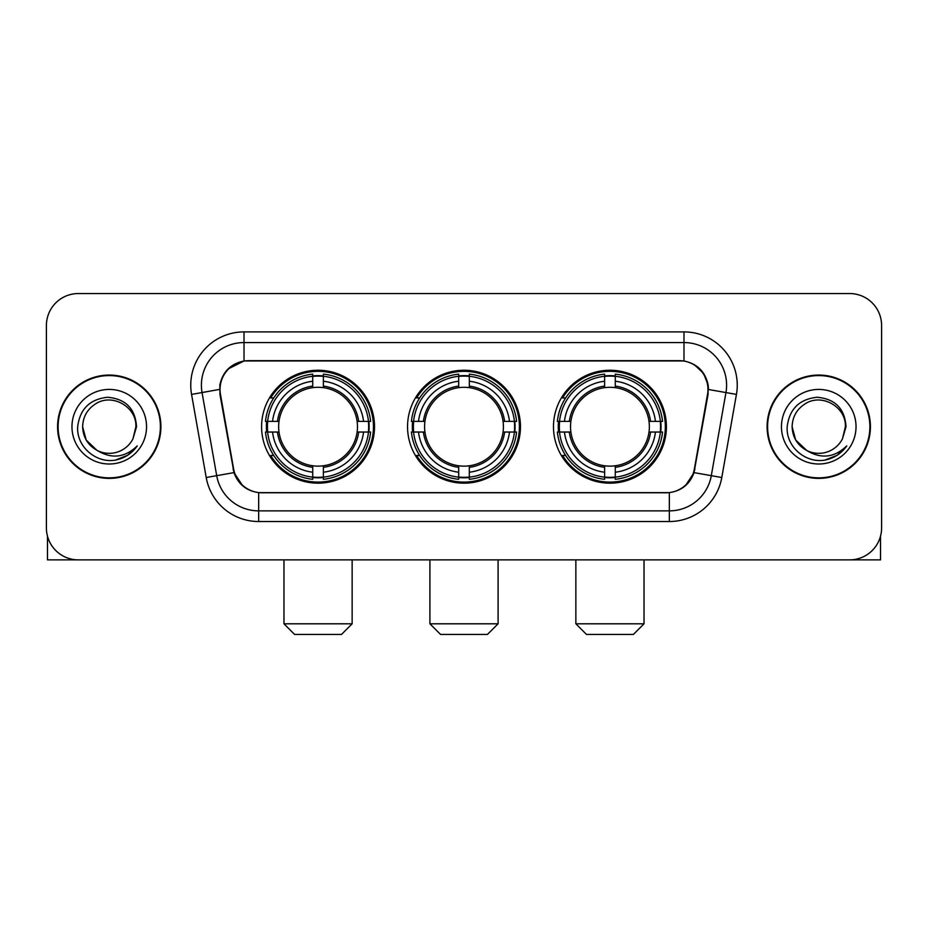 <?xml version="1.0" encoding="UTF-8"?>
<svg xmlns="http://www.w3.org/2000/svg" width="928" height="928" viewBox="0 0 928 928"><rect width="100%" height="100%" fill="white"/><g stroke="black" fill="none" stroke-linecap="round" stroke-linejoin="round"><path stroke-width="1.39" d="M407.543 426.718A56.457 56.457 0 0 0 464 483.175A56.457 56.457 0 0 0 520.457 426.718A56.457 56.457 0 0 0 464 370.249A56.457 56.457 0 0 0 407.543 426.718M553.482 426.718A56.457 56.457 0 0 0 609.951 483.175A56.457 56.457 0 0 0 666.408 426.718A56.457 56.457 0 0 0 609.951 370.249A56.457 56.457 0 0 0 553.482 426.718M261.592 426.718A56.457 56.457 0 0 0 318.049 483.175A56.457 56.457 0 0 0 374.518 426.718A56.457 56.457 0 0 0 318.049 370.249A56.457 56.457 0 0 0 261.592 426.718M220.04 389.424A28.768 28.768 0 0 0 220.481 394.423L233.636 469A28.768 28.768 0 0 0 261.963 492.768L666.037 492.768A28.768 28.768 0 0 0 694.364 469L707.519 394.423A28.768 28.768 0 0 0 679.192 360.667L248.808 360.667A28.768 28.768 0 0 0 220.04 389.424M266.661 432.042A51.666 51.666 0 0 1 266.661 421.393M558.552 432.042A51.666 51.666 0 0 1 558.552 421.393M412.612 432.042A51.666 51.666 0 0 1 412.612 421.393M57.582 426.718A51.666 51.666 0 0 0 109.249 478.384A51.666 51.666 0 0 0 160.915 426.718A51.666 51.666 0 0 0 109.249 375.051A51.666 51.666 0 0 0 57.582 426.718M767.085 426.718A51.666 51.666 0 0 0 818.751 478.384A51.666 51.666 0 0 0 870.418 426.718A51.666 51.666 0 0 0 818.751 375.051A51.666 51.666 0 0 0 767.085 426.718M219.832 385.166C222.592 371.838 230.654 363.776 244.018 360.98L683.982 360.98C697.334 363.764 705.396 371.826 708.168 385.166L708.052 394.423L694.016 472.619C689.817 484.196 681.581 490.877 669.332 492.629L258.668 492.629C246.442 490.9 238.218 484.219 233.984 472.619L219.948 394.423L219.832 385.166M227.998 369.019L244.018 360.98L244.018 342.56L683.982 342.56A42.607 42.607 0 0 1 725.951 392.567L711.3 475.658A42.607 42.607 0 0 1 669.332 510.876L258.668 510.876A42.607 42.607 0 0 1 216.7 475.658L202.049 392.567A42.607 42.607 0 0 1 244.018 342.56L244.018 331.899L683.982 331.899L683.982 360.98M694.109 364.518L703.505 373.265L708.168 385.166L708.493 389.493L736.438 394.412L721.787 477.514A53.267 53.267 0 0 1 669.332 521.524L258.668 521.524A53.267 53.267 0 0 1 206.213 477.514L191.562 394.412A53.267 53.267 0 0 1 244.018 331.899M261.429 492.768L258.668 492.629L258.668 521.524M669.332 521.524L669.332 492.629L666.571 492.768M721.787 477.514L694.016 472.619L685.421 485.727M242.765 485.889L233.984 472.619L206.213 477.514M694.898 469L694.724 469.904M233.276 469.904L233.102 469M191.562 394.412L219.507 389.424M881.6 325.508A31.958 31.958 0 0 0 849.642 293.55L78.358 293.55A31.958 31.958 0 0 0 46.4 325.508L46.4 527.916A31.958 31.958 0 0 0 78.358 559.874L849.642 559.874A31.958 31.958 0 0 0 881.6 527.916L881.6 325.508L881.6 527.916M46.4 325.508L46.4 527.916M849.642 293.55L78.358 293.55M78.358 559.874L849.642 559.874M160.393 426.718A51.133 51.133 0 0 0 109.249 375.585A51.133 51.133 0 0 0 58.116 426.718A51.133 51.133 0 0 0 109.249 477.85A51.133 51.133 0 0 0 160.393 426.718M96.93 450.324L86.188 440.034L82.615 426.718C82.975 416.672 87.418 408.981 95.932 403.645C112.532 393.02 136.799 407.021 135.882 426.718L132.971 438.828L136.532 426.718C135.314 408.645 125.651 398.831 107.544 397.265C89.854 399.202 79.901 409.016 77.685 426.718C76.305 446.484 95.816 463.408 115.153 460.149C124.456 458.362 131.834 453.606 137.274 445.881C124.99 457.69 111.662 459.232 97.301 450.509A26.634 26.634 0 0 0 132.971 438.828L135.882 427.077M97.301 450.509C87.986 445.382 83.091 437.448 82.615 426.718M71.966 426.718A37.282 37.282 0 0 0 109.249 464A37.282 37.282 0 0 0 146.543 426.718A37.282 37.282 0 0 0 109.249 389.424A37.282 37.282 0 0 0 71.966 426.718M137.205 445.997L127.762 455.184M127.542 455.323L115.316 460.126M47.467 536.106L47.467 559.874L171.042 559.874M869.884 426.718A51.133 51.133 0 0 0 818.751 375.585A51.133 51.133 0 0 0 767.607 426.718A51.133 51.133 0 0 0 818.751 477.85A51.133 51.133 0 0 0 869.884 426.718M845.373 427.077L842.462 438.828L846.023 426.718C844.805 408.645 835.154 398.831 817.034 397.265C799.344 399.202 789.403 409.016 787.188 426.718C785.796 446.484 805.307 463.408 824.644 460.149C833.959 458.362 841.325 453.606 846.777 445.881C834.481 457.69 821.152 459.232 806.792 450.509L795.679 440.034L792.118 426.718C792.477 416.672 796.908 408.981 805.434 403.645C822.034 393.02 846.29 407.021 845.385 426.718L842.462 438.828A26.634 26.634 0 0 1 806.792 450.509C797.477 445.382 792.593 437.448 792.118 426.718M781.457 426.718A37.282 37.282 0 0 0 818.751 464A37.282 37.282 0 0 0 856.034 426.718A37.282 37.282 0 0 0 818.751 389.424A37.282 37.282 0 0 0 781.457 426.718M846.696 445.997L837.253 455.184M837.033 455.323L824.806 460.126M341.492 634.45L294.617 634.45L283.968 623.802L352.141 623.802L341.492 634.45M323.385 477.143L323.385 479.289A52.838 52.838 0 0 0 370.62 432.042L368.486 432.042A50.704 50.704 0 0 1 323.385 477.143L323.385 472.213A45.808 45.808 0 0 0 363.556 432.042L357.106 432.042A39.417 39.417 0 0 0 323.385 387.66L323.385 376.281A50.704 50.704 0 0 1 368.486 421.393L370.62 421.393A52.838 52.838 0 0 0 323.385 374.146L323.385 376.281M267.624 432.042L265.478 432.042A52.838 52.838 0 0 0 312.724 479.289L312.724 477.143A50.704 50.704 0 0 1 267.624 432.042L272.554 432.042A45.808 45.808 0 0 0 312.724 472.213L312.724 465.775A39.417 39.417 0 0 0 357.106 432.042L358.684 432.042A40.971 40.971 0 0 1 323.385 467.341L323.385 472.213M312.724 376.281L312.724 374.146A52.838 52.838 0 0 0 265.478 421.393L267.624 421.393A50.704 50.704 0 0 1 312.724 376.281L312.724 381.222A45.808 45.808 0 0 0 272.554 421.393L279.003 421.393A39.417 39.417 0 0 0 312.724 465.775L312.724 467.341A40.971 40.971 0 0 1 277.426 432.042L272.554 432.042M267.728 432.042A50.599 50.599 0 0 1 267.728 421.393M323.385 376.397A50.599 50.599 0 0 0 312.724 376.397M368.37 421.393A50.599 50.599 0 0 1 368.37 432.042M368.486 421.393L363.556 421.393A45.808 45.808 0 0 0 323.385 381.222M363.556 432.042L368.486 432.042M312.724 472.213L312.724 477.143M357.106 421.393L363.556 421.393M323.385 465.833L323.385 467.341M312.724 465.775A39.417 39.417 0 0 1 279.003 432.042L277.426 432.042M323.385 477.038A50.599 50.599 0 0 1 312.724 477.038M272.554 421.393L267.624 421.393M312.724 387.591L312.724 381.222M323.385 387.66A39.417 39.417 0 0 0 279.003 421.393L277.426 421.393A40.971 40.971 0 0 1 312.724 386.083M323.385 387.591L323.385 386.083A40.971 40.971 0 0 1 358.684 421.393M273.725 397.95L270.709 397.95A55.402 55.402 0 0 1 373.45 426.718A55.402 55.402 0 0 1 270.709 455.474L273.725 455.474M487.432 634.45L440.568 634.45L429.908 623.802L498.092 623.802L487.432 634.45M469.324 477.143L469.324 479.289A52.838 52.838 0 0 0 516.571 432.042L514.425 432.042A50.704 50.704 0 0 1 469.324 477.143L469.324 472.213A45.808 45.808 0 0 0 509.495 432.042L503.057 432.042A39.417 39.417 0 0 0 469.324 387.66L469.324 376.281A50.704 50.704 0 0 1 514.425 421.393L516.571 421.393A52.838 52.838 0 0 0 469.324 374.146L469.324 376.281M413.575 432.042L411.429 432.042A52.838 52.838 0 0 0 458.676 479.289L458.676 477.143A50.704 50.704 0 0 1 413.575 432.042L418.505 432.042A45.808 45.808 0 0 0 458.676 472.213L458.676 465.775A39.417 39.417 0 0 0 503.057 432.042L504.623 432.042A40.971 40.971 0 0 1 469.324 467.341L469.324 472.213M458.676 376.281L458.676 374.146A52.838 52.838 0 0 0 411.429 421.393L413.575 421.393A50.704 50.704 0 0 1 458.676 376.281L458.676 381.222A45.808 45.808 0 0 0 418.505 421.393L424.943 421.393A39.417 39.417 0 0 0 458.676 465.775L458.676 467.341A40.971 40.971 0 0 1 423.377 432.042L418.505 432.042M413.679 432.042A50.599 50.599 0 0 1 413.679 421.393M469.324 376.397A50.599 50.599 0 0 0 458.676 376.397M514.321 421.393A50.599 50.599 0 0 1 514.321 432.042M514.425 421.393L509.495 421.393A45.808 45.808 0 0 0 469.324 381.222M509.495 432.042L514.425 432.042M458.676 472.213L458.676 477.143M503.057 421.393L509.495 421.393M469.324 465.833L469.324 467.341M458.676 465.775A39.417 39.417 0 0 1 424.943 432.042L423.377 432.042M469.324 477.038A50.599 50.599 0 0 1 458.676 477.038M418.505 421.393L413.575 421.393M458.676 387.591L458.676 381.222M469.324 387.66A39.417 39.417 0 0 0 424.943 421.393L423.377 421.393A40.971 40.971 0 0 1 458.676 386.083M469.324 387.591L469.324 386.083A40.971 40.971 0 0 1 504.623 421.393M419.676 397.95L416.66 397.95A55.402 55.402 0 0 1 519.402 426.718A55.402 55.402 0 0 1 416.66 455.474L419.676 455.474M633.383 634.45L586.508 634.45L575.859 623.802L644.032 623.802L633.383 634.45M615.276 477.143L615.276 479.289A52.838 52.838 0 0 0 662.522 432.042L660.376 432.042A50.704 50.704 0 0 1 615.276 477.143L615.276 472.213A45.808 45.808 0 0 0 655.446 432.042L648.997 432.042A39.417 39.417 0 0 0 615.276 387.66L615.276 376.281A50.704 50.704 0 0 1 660.376 421.393L662.522 421.393A52.838 52.838 0 0 0 615.276 374.146L615.276 376.281M559.514 432.042L557.38 432.042A52.838 52.838 0 0 0 604.615 479.289L604.615 477.143A50.704 50.704 0 0 1 559.514 432.042L564.444 432.042A45.808 45.808 0 0 0 604.615 472.213L604.615 465.775A39.417 39.417 0 0 0 648.997 432.042L650.574 432.042A40.971 40.971 0 0 1 615.276 467.341L615.276 472.213M604.615 376.281L604.615 374.146A52.838 52.838 0 0 0 557.38 421.393L559.514 421.393A50.704 50.704 0 0 1 604.615 376.281L604.615 381.222A45.808 45.808 0 0 0 564.444 421.393L570.894 421.393A39.417 39.417 0 0 0 604.615 465.775L604.615 467.341A40.971 40.971 0 0 1 569.316 432.042L564.444 432.042M559.63 432.042A50.599 50.599 0 0 1 559.63 421.393M615.276 376.397A50.599 50.599 0 0 0 604.615 376.397M660.272 421.393A50.599 50.599 0 0 1 660.272 432.042M660.376 421.393L655.446 421.393A45.808 45.808 0 0 0 615.276 381.222M655.446 432.042L660.376 432.042M604.615 472.213L604.615 477.143M648.997 421.393L655.446 421.393M615.276 465.833L615.276 467.341M604.615 465.775A39.417 39.417 0 0 1 570.894 432.042L569.316 432.042M615.276 477.038A50.599 50.599 0 0 1 604.615 477.038M564.444 421.393L559.514 421.393M604.615 387.591L604.615 381.222M615.276 387.66A39.417 39.417 0 0 0 570.894 421.393L569.316 421.393A40.971 40.971 0 0 1 604.615 386.083M615.276 387.591L615.276 386.083A40.971 40.971 0 0 1 650.574 421.393M565.628 397.95L562.6 397.95A55.402 55.402 0 0 1 665.341 426.718A55.402 55.402 0 0 1 562.6 455.474L565.628 455.474M880.533 536.106L880.533 559.874L756.958 559.874M683.982 331.899A53.267 53.267 0 0 1 736.438 394.412M202.049 392.567A42.607 42.607 0 0 1 201.399 385.166M323.385 465.775A39.417 39.417 0 0 0 357.106 432.042M312.724 477.514A51.075 51.075 0 0 0 323.385 477.514M368.857 432.042A51.075 51.075 0 0 0 368.857 421.393M323.385 375.91A51.075 51.075 0 0 0 312.724 375.91M469.324 465.775A39.417 39.417 0 0 0 503.057 432.042M458.676 477.514A51.075 51.075 0 0 0 469.324 477.514M514.796 432.042A51.075 51.075 0 0 0 514.796 421.393M469.324 375.91A51.075 51.075 0 0 0 458.676 375.91M615.276 465.775A39.417 39.417 0 0 0 648.997 432.042M604.615 477.514A51.075 51.075 0 0 0 615.276 477.514M660.748 432.042A51.075 51.075 0 0 0 660.748 421.393M615.276 375.91A51.075 51.075 0 0 0 604.615 375.91M352.141 559.874L352.141 623.802M283.968 559.874L283.968 623.802M498.092 559.874L498.092 623.802M429.908 559.874L429.908 623.802M644.032 559.874L644.032 623.802M575.859 559.874L575.859 623.802"/></g></svg>
